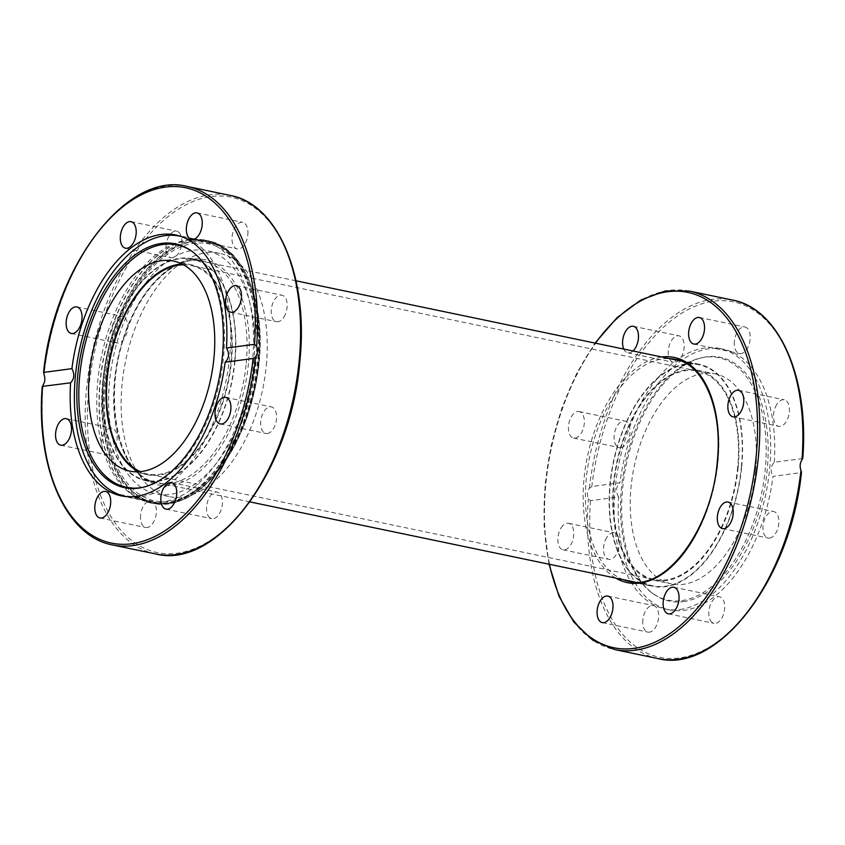 <?xml version="1.0" encoding="UTF-8"?>
<svg xmlns="http://www.w3.org/2000/svg" width="845" height="845" viewBox="0 0 845 845"><rect width="100%" height="100%" fill="white"/><g stroke="black" fill="none" stroke-linecap="round" stroke-linejoin="round"><path stroke-width="0.63" stroke-dasharray="4.22 3.17" d="M235.005 360.942A113.41 63.903 101.8 0 1 146.027 480.752A113.41 63.903 101.8 0 1 106.565 356.717A113.41 63.903 101.8 0 1 192.248 258.697A113.41 63.903 101.8 0 1 235.005 360.942M182.034 264.031A107.273 60.449 101.8 0 1 191.002 264.696A107.273 60.449 101.8 0 1 228.33 382.024A107.273 60.449 101.8 0 1 147.273 474.753A107.273 60.449 101.8 0 1 138.76 471.774M180.883 236.41A132.929 74.909 101.8 0 1 228.023 369.867A132.929 74.909 101.8 0 1 140.207 496.892A132.929 74.909 101.8 0 1 126.676 496.638M143.354 487.227A123.835 69.786 -78.2 0 0 144.157 487.047A123.835 69.786 -78.2 0 0 219.975 380.313A123.835 69.786 -78.2 0 0 193.082 252.18A123.835 69.786 -78.2 0 0 192.417 251.704M741.73 466.493A113.41 63.903 -78.2 0 0 698.995 364.248A113.41 63.903 -78.2 0 0 613.301 462.247A113.41 63.903 -78.2 0 0 652.741 586.303A113.41 63.903 -78.2 0 0 741.73 466.493M632.958 350.992A13.552 7.637 101.8 0 1 627.782 352.84A13.552 7.637 101.8 0 1 623.768 349.08M561.133 527.882A13.552 7.637 101.8 0 1 568.569 523.287A13.552 7.637 101.8 0 1 573.29 538.117A13.552 7.637 101.8 0 1 563.045 549.82A13.552 7.637 101.8 0 1 557.911 541.434A13.552 7.637 101.8 0 1 561.133 527.882M577.631 411.504A13.552 7.637 101.8 0 1 579.142 411.547A13.552 7.637 101.8 0 1 583.853 426.376A13.552 7.637 101.8 0 1 573.597 438.08A13.552 7.637 101.8 0 1 568.664 424.549A13.552 7.637 101.8 0 1 577.631 411.504M738.171 466.968A107.273 60.449 -78.2 0 0 697.738 370.258A107.273 60.449 -78.2 0 0 616.681 462.944A107.273 60.449 -78.2 0 0 653.988 580.304A107.273 60.449 -78.2 0 0 738.171 466.968M755.652 470.612A107.273 60.449 -78.2 0 0 715.219 373.891A107.273 60.449 -78.2 0 0 634.162 466.588A107.273 60.449 -78.2 0 0 671.469 583.937A107.273 60.449 -78.2 0 0 755.652 470.612M618.624 496.945C615.487 491.526 615.931 486.794 619.966 482.77L591.827 486.519L589.377 488.209C587.243 491.367 586.916 494.864 588.384 498.73L590.486 500.705L618.624 496.945A133.087 74.994 -78.2 0 0 669.335 609.858A133.087 74.994 -78.2 0 0 684.112 610.354A133.087 74.994 -78.2 0 0 772.985 476.369L801.123 472.619A181.485 102.266 -78.2 0 1 679.623 657.906A181.485 102.266 -78.2 0 1 590.486 500.705M680.035 609.498A133.087 74.994 -78.2 0 0 768.116 481.227A133.087 74.994 -78.2 0 0 719.539 348.425A133.087 74.994 -78.2 0 0 618.973 463.43A133.087 74.994 -78.2 0 0 665.258 609.013A133.087 74.994 -78.2 0 0 680.035 609.498M802.75 458.592L774.326 462.194C770.587 466.186 770.144 470.908 772.985 476.369M774.326 462.194A133.087 74.994 -78.2 0 0 723.616 349.281A133.087 74.994 -78.2 0 0 619.966 482.77M620.779 447.639A13.552 7.637 -78.2 0 0 629.747 434.594A13.552 7.637 -78.2 0 0 624.804 421.063A13.552 7.637 -78.2 0 0 623.293 421.011A13.552 7.637 -78.2 0 0 614.326 434.066A13.552 7.637 -78.2 0 0 619.269 447.596A13.552 7.637 -78.2 0 0 620.779 447.639M776.808 404.396A13.552 7.637 -78.2 0 0 773.587 417.948A13.552 7.637 -78.2 0 0 778.72 426.334A13.552 7.637 -78.2 0 0 786.156 421.75A13.552 7.637 -78.2 0 0 789.378 408.198A13.552 7.637 -78.2 0 0 784.244 399.801A13.552 7.637 -78.2 0 0 776.808 404.396M669.747 359.241A13.552 7.637 -78.2 0 0 673.444 362.357A13.552 7.637 -78.2 0 0 682.559 354.435A13.552 7.637 -78.2 0 0 682.665 338.929A13.552 7.637 -78.2 0 0 678.968 335.824A13.552 7.637 -78.2 0 0 669.853 343.746A13.552 7.637 -78.2 0 0 669.747 359.241M734.379 341.338A13.552 7.637 -78.2 0 0 739.491 353.548A13.552 7.637 -78.2 0 0 750.117 339.236A13.552 7.637 -78.2 0 0 745.015 327.015A13.552 7.637 -78.2 0 0 734.379 341.338M606.794 537.399A13.552 7.637 -78.2 0 0 603.573 550.94A13.552 7.637 -78.2 0 0 608.706 559.337A13.552 7.637 -78.2 0 0 616.153 554.742A13.552 7.637 -78.2 0 0 619.374 541.191A13.552 7.637 -78.2 0 0 614.241 532.804A13.552 7.637 -78.2 0 0 606.794 537.399M642.834 619.903A13.552 7.637 -78.2 0 0 647.946 632.123A13.552 7.637 -78.2 0 0 658.572 617.811A13.552 7.637 -78.2 0 0 653.47 605.59A13.552 7.637 -78.2 0 0 642.834 619.903M710.296 620.209A13.552 7.637 -78.2 0 0 713.983 623.325A13.552 7.637 -78.2 0 0 723.098 615.403A13.552 7.637 -78.2 0 0 723.204 599.897A13.552 7.637 -78.2 0 0 719.507 596.792A13.552 7.637 -78.2 0 0 710.402 604.703A13.552 7.637 -78.2 0 0 710.296 620.209M769.658 538.128A13.552 7.637 -78.2 0 0 778.625 525.072A13.552 7.637 -78.2 0 0 773.682 511.552A13.552 7.637 -78.2 0 0 772.172 511.5A13.552 7.637 -78.2 0 0 763.204 524.555A13.552 7.637 -78.2 0 0 768.147 538.075A13.552 7.637 -78.2 0 0 769.658 538.128M683.341 601.629A124.542 70.177 -78.2 0 0 767.535 466.218A124.542 70.177 -78.2 0 0 702.459 357.583A124.542 70.177 -78.2 0 0 626.208 464.93A124.542 70.177 -78.2 0 0 653.248 593.792A124.542 70.177 -78.2 0 0 683.341 601.629M681.841 600.605A123.835 69.786 -78.2 0 0 765.559 465.965A123.835 69.786 -78.2 0 0 700.843 357.953A123.835 69.786 -78.2 0 0 625.025 464.687A123.835 69.786 -78.2 0 0 651.918 592.82A123.835 69.786 -78.2 0 0 681.841 600.605M741.445 466.535A112.924 63.639 -78.2 0 0 698.889 364.723A112.924 63.639 -78.2 0 0 613.565 462.299A112.924 63.639 -78.2 0 0 652.836 585.828A112.924 63.639 -78.2 0 0 741.445 466.535M737.696 467.031A106.47 59.995 101.8 0 1 654.146 579.512A106.47 59.995 101.8 0 1 617.125 463.039A106.47 59.995 101.8 0 1 697.579 371.039A106.47 59.995 101.8 0 1 737.696 467.031M183.439 264.781A106.47 59.995 101.8 0 1 190.854 265.488A106.47 59.995 101.8 0 1 230.97 361.48A106.47 59.995 101.8 0 1 147.421 473.96A106.47 59.995 101.8 0 1 140.354 471.658M234.72 360.984A112.924 63.639 101.8 0 1 146.111 480.277A112.924 63.639 101.8 0 1 103.555 378.465A112.924 63.639 101.8 0 1 192.164 259.172A112.924 63.639 101.8 0 1 234.72 360.984M259.014 362.009A133.246 75.089 -78.2 0 0 208.799 241.871A133.246 75.089 -78.2 0 0 194.001 241.385A133.246 75.089 -78.2 0 0 105.815 369.835A133.246 75.089 -78.2 0 0 154.477 502.775A133.246 75.089 -78.2 0 0 259.014 362.009M187.516 240.033A133.246 75.089 101.8 0 1 188.414 239.927A133.246 75.089 101.8 0 1 202.314 240.529A133.246 75.089 101.8 0 1 251.736 367.818A133.246 75.089 101.8 0 1 147.886 501.402A133.246 75.089 101.8 0 1 134.989 496.427A133.246 75.089 101.8 0 1 101.474 356.421A133.246 75.089 101.8 0 1 187.516 240.033M208.007 515.577A13.552 7.637 -78.2 0 0 211.694 518.693A13.552 7.637 -78.2 0 0 220.809 510.771A13.552 7.637 -78.2 0 0 220.915 495.265A13.552 7.637 -78.2 0 0 217.218 492.16A13.552 7.637 -78.2 0 0 208.113 500.082A13.552 7.637 -78.2 0 0 208.007 515.577M267.369 433.496A13.552 7.637 -78.2 0 0 276.336 420.44A13.552 7.637 -78.2 0 0 271.393 406.92A13.552 7.637 -78.2 0 0 269.882 406.867A13.552 7.637 -78.2 0 0 260.915 419.923A13.552 7.637 -78.2 0 0 265.858 433.453A13.552 7.637 -78.2 0 0 267.369 433.496M283.867 317.118A13.552 7.637 -78.2 0 0 287.089 303.566A13.552 7.637 -78.2 0 0 281.955 295.18A13.552 7.637 -78.2 0 0 274.519 299.764A13.552 7.637 -78.2 0 0 271.298 313.315A13.552 7.637 -78.2 0 0 276.431 321.713A13.552 7.637 -78.2 0 0 283.867 317.118M247.828 234.604A13.552 7.637 -78.2 0 0 242.716 222.383A13.552 7.637 -78.2 0 0 232.09 236.706A13.552 7.637 -78.2 0 0 237.202 248.916A13.552 7.637 -78.2 0 0 247.828 234.604M180.365 234.297A13.552 7.637 -78.2 0 0 176.679 231.192A13.552 7.637 -78.2 0 0 167.563 239.114A13.552 7.637 -78.2 0 0 167.458 254.62A13.552 7.637 -78.2 0 0 171.155 257.725A13.552 7.637 -78.2 0 0 180.26 249.803A13.552 7.637 -78.2 0 0 180.365 234.297M121.004 316.379A13.552 7.637 -78.2 0 0 112.036 329.444A13.552 7.637 -78.2 0 0 116.98 342.964A13.552 7.637 -78.2 0 0 118.49 343.017A13.552 7.637 -78.2 0 0 127.458 329.962A13.552 7.637 -78.2 0 0 122.514 316.431A13.552 7.637 -78.2 0 0 121.004 316.379M104.505 432.767A13.552 7.637 -78.2 0 0 101.284 446.318A13.552 7.637 -78.2 0 0 106.417 454.705A13.552 7.637 -78.2 0 0 113.853 450.11A13.552 7.637 -78.2 0 0 117.075 436.569A13.552 7.637 -78.2 0 0 111.941 428.172A13.552 7.637 -78.2 0 0 104.505 432.767M140.545 515.281A13.552 7.637 -78.2 0 0 145.657 527.491A13.552 7.637 -78.2 0 0 156.283 513.179A13.552 7.637 -78.2 0 0 151.171 500.958A13.552 7.637 -78.2 0 0 140.545 515.281M104.273 382.648A133.246 75.089 -78.2 0 0 154.508 502.786A133.246 75.089 -78.2 0 0 259.056 362.019A133.246 75.089 -78.2 0 0 208.821 241.881A133.246 75.089 -78.2 0 0 104.273 382.648M253.806 362.716A124.215 69.998 -78.2 0 0 206.972 250.722A124.215 69.998 -78.2 0 0 113.124 358.09A124.215 69.998 -78.2 0 0 156.346 493.945A124.215 69.998 -78.2 0 0 253.806 362.716M266.333 365.325A124.215 69.998 -78.2 0 0 219.499 253.331A124.215 69.998 -78.2 0 0 125.651 360.699A124.215 69.998 -78.2 0 0 168.873 496.554A124.215 69.998 -78.2 0 0 266.333 365.325M246.222 363.276A113.41 63.903 -78.2 0 0 203.487 261.031A113.41 63.903 -78.2 0 0 117.793 359.03A113.41 63.903 -78.2 0 0 157.233 483.087A113.41 63.903 -78.2 0 0 246.222 363.276M248.462 363.424A115.026 64.822 101.8 0 1 139.002 474.668A115.026 64.822 101.8 0 1 157.508 278.903A115.026 64.822 101.8 0 1 248.462 363.424M105.393 382.5A131.313 74.001 -78.2 0 0 209.233 478.999A131.313 74.001 -78.2 0 0 230.358 255.496A131.313 74.001 -78.2 0 0 105.393 382.5M103.153 382.352A132.929 74.909 101.8 0 1 207.469 241.923A132.929 74.909 101.8 0 1 255.982 374.567A132.929 74.909 101.8 0 1 168.007 502.68A132.929 74.909 101.8 0 1 153.251 502.194A132.929 74.909 101.8 0 1 103.153 382.352M698.995 364.248L675.25 359.305A113.41 63.903 101.8 0 1 717.986 461.55A113.41 63.903 101.8 0 1 628.986 581.36L652.741 586.303M623.314 579.681A113.41 63.903 101.8 0 1 589.556 457.303A113.41 63.903 101.8 0 1 669.377 358.576M661.783 356.991A115.026 64.822 -78.2 0 0 587.36 456.839A115.026 64.822 -78.2 0 0 615.72 578.096M549.408 564.28A181.485 102.266 101.8 0 1 545.405 484.111A181.485 102.266 101.8 0 1 595.461 343.186M802.465 458.444A181.485 102.266 -78.2 0 0 713.338 301.232A181.485 102.266 -78.2 0 0 591.827 486.519M589.377 488.209A183.101 103.185 101.8 0 1 732.509 300.049M689.457 291.081A183.101 103.185 -78.2 0 0 545.775 484.502A183.101 103.185 -78.2 0 0 614.78 649.583M657.832 658.551A183.101 103.185 101.8 0 1 588.384 498.73M193.082 240.223A134.218 75.638 -78.2 0 0 104.252 369.582A134.218 75.638 -78.2 0 0 153.251 503.514A134.218 75.638 -78.2 0 0 254.662 387.538A134.218 75.638 -78.2 0 0 207.986 240.719A134.218 75.638 -78.2 0 0 193.082 240.223M190.664 239.716A134.218 75.638 -78.2 0 0 101.833 369.085A134.218 75.638 -78.2 0 0 150.822 503.007A134.218 75.638 -78.2 0 0 252.243 387.031A134.218 75.638 -78.2 0 0 205.567 240.212A134.218 75.638 -78.2 0 0 190.664 239.716M190.389 239.705A134.175 75.606 -78.2 0 0 103.745 356.896A134.175 75.606 -78.2 0 0 137.492 497.874A134.175 75.606 -78.2 0 0 251.947 386.978A134.175 75.606 -78.2 0 0 191.297 239.589A134.175 75.606 -78.2 0 0 190.389 239.705M43.032 385.13A183.101 103.185 -78.2 0 0 112.491 544.951M155.543 553.919A183.101 103.185 101.8 0 1 86.084 394.097A183.101 103.185 101.8 0 1 230.22 195.417M187.167 186.449A183.101 103.185 -78.2 0 0 44.024 374.61M299.595 360.889A181.485 102.266 -78.2 0 0 156.082 227.516A181.485 102.266 -78.2 0 0 126.887 536.406A181.485 102.266 -78.2 0 0 299.595 360.889M192.259 258.697L203.487 261.031C178.337 254.968 146.597 281.279 129.296 323.984C100.016 389.608 116.494 477.953 157.233 483.087L146.005 480.752M173.531 261.063L191.012 264.696M129.781 471.109L147.262 474.742M180.745 236.357L207.469 241.923C251.176 248.937 272.227 329.37 250.838 402.114C234.202 465.067 190.062 511.119 153.251 502.194L126.528 496.628M193.082 252.18L191.752 251.208M144.157 487.047L142.541 487.417M653.988 580.304L671.469 583.937M697.738 370.258L715.219 373.891M723.616 349.281L719.539 348.425M669.335 609.858L665.258 609.013M579.142 411.547L624.804 421.063M573.607 438.08L619.269 447.596M568.569 523.287L614.241 532.804M563.045 549.82L608.706 559.337M607.808 596.084L653.47 605.59M602.274 622.617L647.946 632.123M673.845 587.275L719.507 596.792M668.321 613.808L713.983 623.325M722.496 528.569L768.158 538.085M728.02 502.036L773.682 511.552M733.059 416.828L778.72 426.334M738.583 390.295L784.244 399.801M627.782 352.84L673.444 362.357M633.306 326.307L678.968 335.824M693.819 344.042L739.481 353.548M699.354 317.509L745.015 327.015M651.918 592.82L653.248 593.792M700.843 357.953L702.459 357.583M548.986 564.196L544.085 525.738L545.11 484.227L551.193 445.547L561.893 407.998L576.734 373.31L595.038 343.091M697.579 371.039L190.854 265.488M654.146 579.512L147.421 473.96M698.889 364.723L680.838 360.963M296.014 280.804L192.164 259.172M652.836 585.828L634.775 582.068M249.962 501.909L146.111 480.277M134.989 496.427L153.251 503.514C182.309 507.665 208.609 489.899 232.164 450.216C245.039 427.169 253.574 401.449 257.778 373.067C267.918 307.886 245.557 247.226 207.986 240.719L188.414 239.927M121.353 495.878L147.959 501.423M175.697 234.984L202.314 240.519M171.556 482.643L217.218 492.16M166.032 509.176L211.694 518.693M220.196 423.936L265.858 433.453M225.731 397.403L271.393 406.92M230.759 312.196L276.431 321.713M236.294 285.663L281.955 295.18M191.53 239.41L237.191 248.916M197.054 212.877L242.726 222.383M125.493 248.208L171.155 257.725M131.017 221.675L176.679 231.192M76.842 306.915L122.504 316.431M71.318 333.448L116.98 342.964M66.28 418.666L111.941 428.172M60.755 445.199L106.417 454.705M105.519 491.452L151.181 500.958M99.985 517.985L145.646 527.491M219.52 253.331L206.993 250.722M168.852 496.543L156.325 493.934"/><path stroke-width="1.27" d="M138.76 471.774A107.273 60.449 101.8 0 1 106.829 378.032A107.273 60.449 101.8 0 1 182.034 264.031M89.348 374.388A107.273 60.449 101.8 0 1 173.521 261.052A107.273 60.449 101.8 0 1 210.838 378.38A107.273 60.449 101.8 0 1 129.792 471.109A107.273 60.449 101.8 0 1 89.348 374.388M126.676 496.638A132.929 74.909 101.8 0 1 125.451 496.406A132.929 74.909 101.8 0 1 79.229 350.992A132.929 74.909 101.8 0 1 179.668 236.135A132.929 74.909 101.8 0 1 180.883 236.41M192.417 251.704A123.835 69.786 -78.2 0 0 83.919 349.165A123.835 69.786 -78.2 0 0 140.154 487.766A123.835 69.786 -78.2 0 0 143.354 487.227M138.517 488.135A124.542 70.177 101.8 0 1 82.113 348.066A124.542 70.177 101.8 0 1 191.752 251.208A124.542 70.177 101.8 0 1 218.792 380.07A124.542 70.177 101.8 0 1 142.541 487.417A124.542 70.177 101.8 0 1 138.517 488.135M704.455 329.719A13.552 7.637 101.8 0 1 693.829 344.042A13.552 7.637 101.8 0 1 689.108 329.223A13.552 7.637 101.8 0 1 699.343 317.509A13.552 7.637 101.8 0 1 704.455 329.719M623.768 349.08A13.552 7.637 101.8 0 1 624.37 333.786A13.552 7.637 101.8 0 1 633.306 326.307A13.552 7.637 101.8 0 1 636.993 329.423A13.552 7.637 101.8 0 1 632.958 350.992M740.495 412.233A13.552 7.637 101.8 0 1 733.059 416.828A13.552 7.637 101.8 0 1 728.337 402.009A13.552 7.637 101.8 0 1 738.583 390.295A13.552 7.637 101.8 0 1 743.716 398.682A13.552 7.637 101.8 0 1 740.495 412.233M723.996 528.621A13.552 7.637 101.8 0 1 722.486 528.569A13.552 7.637 101.8 0 1 717.785 513.739A13.552 7.637 101.8 0 1 728.031 502.036A13.552 7.637 101.8 0 1 732.964 515.566A13.552 7.637 101.8 0 1 723.996 528.621M664.635 610.703A13.552 7.637 101.8 0 1 664.74 595.197A13.552 7.637 101.8 0 1 673.845 587.275A13.552 7.637 101.8 0 1 678.556 602.105A13.552 7.637 101.8 0 1 668.321 613.808A13.552 7.637 101.8 0 1 664.635 610.703M597.172 610.396A13.552 7.637 101.8 0 1 607.798 596.084A13.552 7.637 101.8 0 1 612.519 610.903A13.552 7.637 101.8 0 1 602.284 622.617A13.552 7.637 101.8 0 1 597.172 610.396M800.976 470.39A183.101 103.185 101.8 0 1 657.832 658.551C718.113 674.363 790.931 578.688 801.461 472.239L800.976 470.39C799.623 466.514 799.951 463.007 801.968 459.87L802.465 458.444M140.354 471.658A106.47 59.995 101.8 0 1 107.304 377.968A106.47 59.995 101.8 0 1 183.439 264.781M225.129 362.22A133.246 75.089 101.8 0 1 121.363 495.878A133.246 75.089 101.8 0 1 70.579 382.817L42.25 386.408C35.627 467.148 65.847 536.543 112.491 544.951A183.101 103.185 -78.2 0 0 255.623 356.791L253.173 358.481L225.129 362.22C229.164 358.185 229.608 353.463 226.471 348.034L254.514 344.295L256.616 346.27C258.084 350.136 257.757 353.643 255.623 356.791M253.173 358.481A181.485 102.266 101.8 0 1 131.662 543.768A181.485 102.266 101.8 0 1 42.535 386.556L43.032 385.13C45.049 381.993 45.377 378.486 44.024 374.61L43.877 372.381L71.92 368.642C74.772 374.103 74.318 378.835 70.579 382.817M71.92 368.642A133.246 75.089 101.8 0 1 175.686 234.973A133.246 75.089 101.8 0 1 226.471 348.034M256.616 346.27A183.101 103.185 -78.2 0 0 187.167 186.449C126.887 170.637 54.069 266.312 43.539 372.761L43.877 372.381A181.485 102.266 101.8 0 1 165.377 187.094A181.485 102.266 101.8 0 1 254.514 344.295M162.335 506.07A13.552 7.637 101.8 0 1 162.441 490.565A13.552 7.637 101.8 0 1 171.556 482.643A13.552 7.637 101.8 0 1 176.267 497.473A13.552 7.637 101.8 0 1 166.032 509.176A13.552 7.637 101.8 0 1 162.335 506.07M221.707 423.989A13.552 7.637 101.8 0 1 220.196 423.936A13.552 7.637 101.8 0 1 215.486 409.107A13.552 7.637 101.8 0 1 225.731 397.403A13.552 7.637 101.8 0 1 230.674 410.934A13.552 7.637 101.8 0 1 221.707 423.989M58.844 423.25A13.552 7.637 101.8 0 1 66.28 418.666A13.552 7.637 101.8 0 1 71.001 433.485A13.552 7.637 101.8 0 1 60.755 445.199A13.552 7.637 101.8 0 1 55.622 436.802A13.552 7.637 101.8 0 1 58.844 423.25M94.883 505.764A13.552 7.637 101.8 0 1 105.509 491.452A13.552 7.637 101.8 0 1 110.23 506.271A13.552 7.637 101.8 0 1 99.985 517.985A13.552 7.637 101.8 0 1 94.883 505.764M75.342 306.872A13.552 7.637 101.8 0 1 76.842 306.915A13.552 7.637 101.8 0 1 81.553 321.755A13.552 7.637 101.8 0 1 71.307 333.448A13.552 7.637 101.8 0 1 66.375 319.928A13.552 7.637 101.8 0 1 75.342 306.872M134.704 224.791A13.552 7.637 101.8 0 1 134.598 240.286A13.552 7.637 101.8 0 1 125.493 248.208A13.552 7.637 101.8 0 1 120.772 233.389A13.552 7.637 101.8 0 1 131.017 221.675A13.552 7.637 101.8 0 1 134.704 224.791M202.166 225.097A13.552 7.637 101.8 0 1 191.53 239.41A13.552 7.637 101.8 0 1 186.819 224.59A13.552 7.637 101.8 0 1 197.054 212.877A13.552 7.637 101.8 0 1 202.166 225.097M238.206 307.601A13.552 7.637 101.8 0 1 230.759 312.196A13.552 7.637 101.8 0 1 226.048 297.377A13.552 7.637 101.8 0 1 236.294 285.663A13.552 7.637 101.8 0 1 241.427 294.049A13.552 7.637 101.8 0 1 238.206 307.601M669.377 358.576A113.41 63.903 101.8 0 1 675.25 359.305C703.589 364.026 722.845 409.202 717.31 461.275C712.324 529.202 665.353 591.637 628.986 581.36A113.41 63.903 101.8 0 1 623.314 579.681M615.72 578.096A115.026 64.822 -78.2 0 0 717.616 461.159A115.026 64.822 -78.2 0 0 661.783 356.991M595.461 343.186A181.485 102.266 101.8 0 1 746.019 353.928A181.485 102.266 101.8 0 1 691.728 614.547A181.485 102.266 101.8 0 1 549.408 564.28M548.986 564.196L559.041 596.327L573.861 622.089L592.746 640.172L614.78 649.583A183.101 103.185 -78.2 0 0 758.916 450.903A183.101 103.185 -78.2 0 0 689.457 291.081L732.509 300.049A183.101 103.185 101.8 0 1 801.968 459.87M187.167 186.449L230.22 195.417A183.101 103.185 101.8 0 1 299.225 360.498A183.101 103.185 101.8 0 1 155.543 553.919L112.491 544.951M180.745 236.357L179.668 236.135M126.528 496.628L125.451 496.406M732.509 300.049C779.153 308.457 809.373 377.852 802.75 458.592M689.457 291.081L665.501 290.912L640.964 299.954L617.082 317.657L595.038 343.091M614.78 649.583L657.832 658.551M680.838 360.963L296.014 280.804M634.775 582.068L249.962 501.909M230.22 195.417C278.258 203.972 308.647 277.361 299.89 360.773C291.652 469.45 217.249 570.269 155.543 553.919"/></g></svg>
